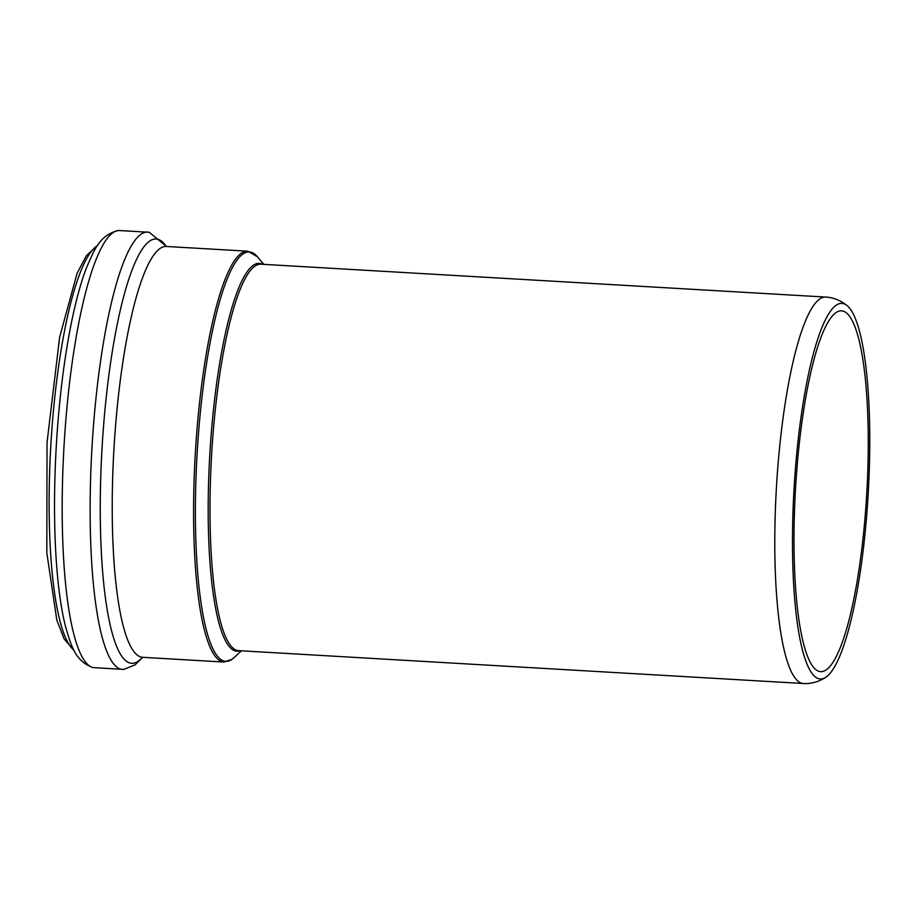 <?xml version="1.0" encoding="UTF-8"?>
<svg xmlns="http://www.w3.org/2000/svg" width="914" height="914" viewBox="0 0 914 914"><rect width="100%" height="100%" fill="white"/><g stroke="black" fill="none" stroke-linecap="round" stroke-linejoin="round"><path stroke-width="1.37" d="M826.45 669.688A180.721 35.703 93.3 0 0 867.489 478.867A180.721 35.703 93.3 0 0 841.623 310.84A180.721 35.703 93.3 0 0 795.488 489.184A180.721 35.703 93.3 0 0 820.623 671.676A180.721 35.703 93.3 0 0 826.45 669.688M826.256 676.966A188.09 37.154 93.3 0 0 868.3 491.995A188.09 37.154 93.3 0 0 847.301 305.767A188.09 37.154 93.3 0 0 794.026 489.104A188.09 37.154 93.3 0 0 825.685 677.377A188.09 37.154 93.3 0 0 826.256 676.966M262.592 264.306A194.259 38.377 93.3 0 0 209.774 455.103A194.259 38.377 93.3 0 0 240.108 650.734M803.303 683.512L238.508 650.642A193.551 38.239 -86.7 0 1 211.591 455.206A193.551 38.239 -86.7 0 1 261.004 264.203L825.799 297.073A193.551 38.239 93.3 0 0 776.386 488.076A193.551 38.239 93.3 0 0 803.303 683.512C810.981 683.98 818.441 681.935 825.685 677.377M232.213 659.165A205.056 40.513 93.3 0 0 233.995 657.692L232.007 659.337L223.884 662.033A205.764 40.65 93.3 0 1 195.265 454.258A205.764 40.65 93.3 0 1 247.797 251.201L257.325 256.674A205.056 40.513 93.3 0 0 197.333 450.008A205.056 40.513 93.3 0 0 232.213 659.165M97.501 245.58A204.485 40.399 93.3 0 0 50.807 445.849A204.485 40.399 93.3 0 0 73.954 650.174M93.102 667.608A219.04 43.266 93.3 0 1 63.991 446.615A219.04 43.266 93.3 0 1 118.546 230.488C99.169 234.887 93.719 251.419 86.67 267.356A211.442 41.77 93.3 0 0 65.717 627.29C70.869 643.947 74.365 660.993 93.102 667.608L123.778 669.402L135.044 664.901L142.664 657.303M118.546 230.488L149.222 232.27A219.04 43.266 93.3 0 0 91.937 448.237A219.04 43.266 93.3 0 0 123.778 669.402M166.302 246.46A212.471 41.975 93.3 0 0 102.597 439.12A212.471 41.975 93.3 0 0 138.402 661.051A212.471 41.975 93.3 0 0 142.39 657.292M165.285 246.174L166.451 246.472A205.764 40.65 93.3 0 0 113.919 449.517A205.764 40.65 93.3 0 0 142.538 657.303L141.35 657.452M263.906 264.375L257.325 256.674M241.422 650.814L233.995 657.692M825.799 297.073C833.477 297.496 840.652 300.398 847.301 305.767M97.649 245.363L86.476 255.532L77.119 273.195L59.616 337.243L47.037 442.639L46.82 552.833L56.805 620.023L64.174 639.046L74.08 650.414M149.222 232.27L166.565 246.472M142.538 657.303L223.884 662.033M166.451 246.472L247.797 251.201"/></g></svg>
